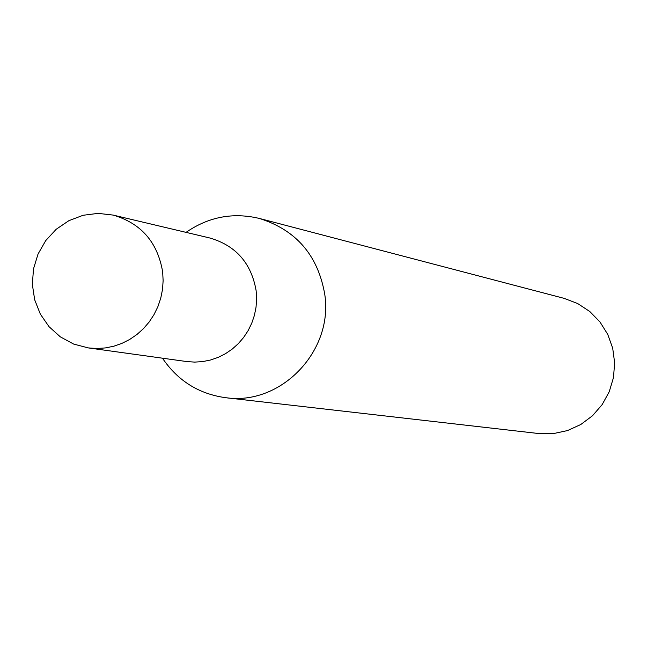 <?xml version="1.0" encoding="UTF-8"?>
<svg xmlns="http://www.w3.org/2000/svg" width="647" height="647" viewBox="0 0 647 647"><rect width="100%" height="100%" fill="white"/><g stroke="black" fill="none" stroke-linecap="round" stroke-linejoin="round"><path stroke-width="0.97" d="M162.47 358.195C177.868 380.873 198.993 394.047 225.835 397.719L538.781 433.547L553.29 433.627L567.508 430.57L580.788 424.513L592.515 415.738L602.147 404.634L609.239 391.718L613.477 377.573L614.65 362.862L612.709 348.248L607.751 334.41L599.995 321.988L589.813 311.53L577.666 303.54L564.111 298.356L259.423 218.46C233.074 212.167 208.617 216.802 186.053 232.362M225.835 397.719C280.838 405.774 333.407 351.256 324.81 294.644C318.098 255.484 296.302 230.081 259.423 218.46M256.147 290.794L256.616 299.035L256.026 307.276L254.4 315.38L251.748 323.209L248.133 330.617L243.604 337.491L238.25 343.703L232.16 349.137L225.439 353.723L218.201 357.362L210.574 359.999L202.697 361.592L194.698 362.11L186.708 361.552L194.698 362.11L202.697 361.592L210.574 359.999L218.201 357.362L225.439 353.723L232.16 349.137L238.25 343.703L243.604 337.491L248.133 330.617L251.748 323.209L254.4 315.38L256.026 307.276L256.616 299.035L256.147 290.794C251.384 263.24 235.953 245.642 209.863 238.007C235.953 245.642 251.384 263.24 256.147 290.794M162.64 271.78L163.133 280.636L162.502 289.5L160.747 298.218L157.9 306.629L154.018 314.604L149.166 321.996L143.424 328.676L136.897 334.523L129.699 339.457L121.943 343.371L113.775 346.218L105.34 347.932L96.767 348.498L88.218 347.9L73.637 344.058L60.341 336.861L49.043 326.695L40.332 314.11L34.671 299.763L32.35 284.421L33.498 268.901L38.044 254.02L45.759 240.563L56.232 229.24L68.906 220.659L83.123 215.273L98.118 213.373L113.104 215.079C141.046 223.255 157.553 242.156 162.64 271.78M88.218 347.9L186.708 361.552M113.104 215.079L209.863 238.007"/></g></svg>
